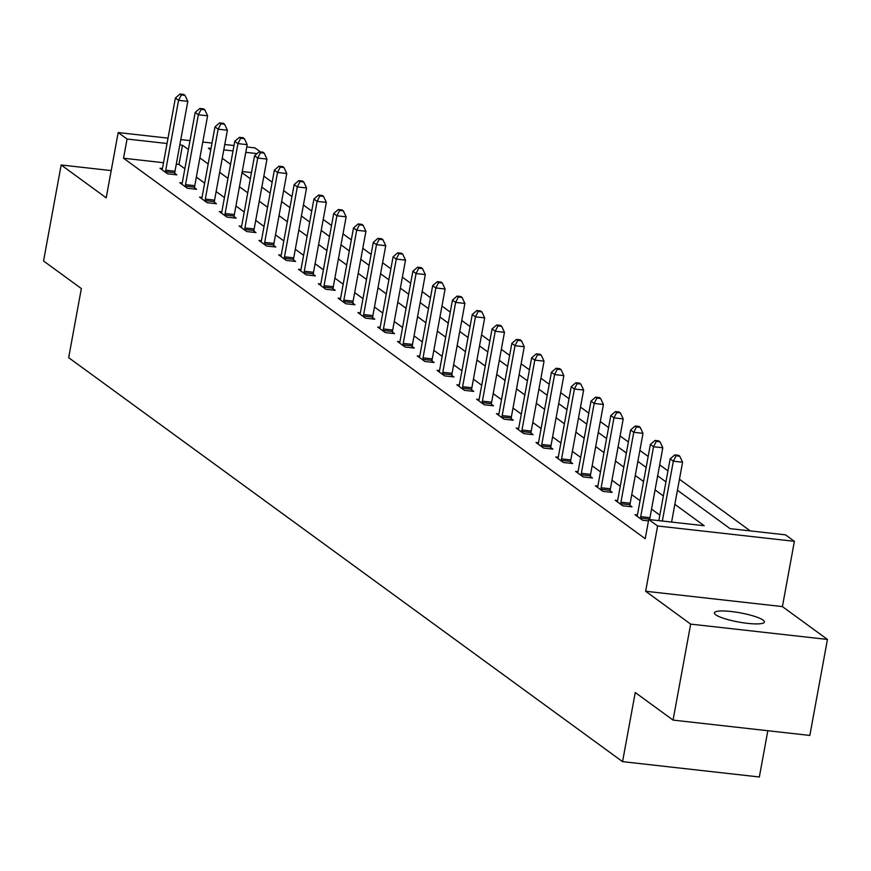 <?xml version="1.0" encoding="UTF-8"?>
<svg xmlns="http://www.w3.org/2000/svg" width="871" height="871" viewBox="0 0 871 871"><rect width="100%" height="100%" fill="white"/><g stroke="black" fill="none" stroke-linecap="round" stroke-linejoin="round"><path stroke-width="1.31" d="M763.05 620.087A25.411 4.66 10.4 0 0 735.701 612.095A25.411 4.66 10.4 0 0 714.394 612.846A25.411 4.66 10.4 0 0 715.733 614.784A25.411 4.66 10.4 0 0 743.094 622.776A25.411 4.66 10.4 0 0 764.4 622.025A25.411 4.66 10.4 0 0 763.05 620.087M677.442 490.242L730.061 528.632L785.511 534.848L794.396 541.316L657.616 525.986L648.732 519.508L704.182 525.725L674.851 504.331M782.408 606.597L645.64 591.257L690.67 624.115L673.054 720.099L809.834 735.44L827.45 639.445L782.408 606.597L794.396 541.316M767.83 730.725L759.338 776.986L622.558 761.646L68.667 357.665L81.351 288.551L43.55 260.973L61.166 164.978L106.208 197.826L118.184 132.555L168.027 138.141M246.765 146.97L254.963 147.885L260.462 151.902M750.247 530.885L679.456 479.257M667.97 470.884L659.663 464.831M648.176 456.448L639.869 450.394M628.383 442.011L620.087 435.957M608.589 427.574L600.293 421.52M588.807 413.137L580.5 407.084M569.013 398.711L560.706 392.658M549.22 384.274L540.924 378.221M529.426 369.837L521.13 363.784M509.644 355.401L501.337 349.347M489.85 340.975L481.543 334.91M470.057 326.538L461.761 320.484M450.263 312.101L441.967 306.048M430.47 297.664L422.174 291.611M410.687 283.227L402.38 277.174M390.894 268.801L382.598 262.748M371.1 254.365L362.804 248.311M351.307 239.928L343.011 233.874M331.524 225.491L323.217 219.438M311.731 211.065L303.424 205.001M291.937 196.628L283.641 190.575M272.144 182.191L263.848 176.138M690.67 624.115L827.45 639.445M111.205 170.596L61.166 164.978M251.469 172.578L242.247 171.543M163.519 162.714L123.54 158.228L645.215 538.703L648.732 519.508M659.837 515.153L651.541 509.1M640.054 500.716L631.747 494.663M620.261 486.279L611.954 480.226M600.467 471.853L592.171 465.789M580.674 457.417L572.378 451.363M560.891 442.98L552.584 436.926M541.098 428.543L532.791 422.489M521.304 414.106L513.008 408.053M501.511 399.68L493.215 393.627M481.717 385.243L473.421 379.19M461.935 370.806L453.628 364.753M442.141 356.37L433.845 350.316M422.348 341.944L414.052 335.879M402.554 327.507L394.258 321.453M382.772 313.07L374.465 307.017M362.978 298.633L354.671 292.58M343.185 284.196L334.889 278.143M323.391 269.77L315.095 263.717M303.609 255.334L295.302 249.28M283.815 240.897L275.508 234.843M264.022 226.46L255.726 220.407M244.228 212.023L235.932 205.97M224.446 197.597L216.139 191.544M204.652 183.16L196.345 177.107M184.859 168.724L178.991 164.445L176.29 164.14M162.431 168.539L159.981 168.266L167.602 173.819L176.835 174.853L174.788 173.362M182.224 182.975L179.774 182.703L187.385 188.256L196.628 189.29L194.581 187.788M202.018 197.412L199.568 197.14L207.178 202.693L216.422 203.727L214.364 202.224M221.8 211.849L219.361 211.566L226.972 217.119L236.215 218.153L234.157 216.661M241.594 226.275L239.144 226.003L246.765 231.555L255.998 232.59L253.951 231.098M261.387 240.712L258.937 240.44L266.548 245.992L275.791 247.026L273.744 245.524M281.181 255.149L278.731 254.876L286.341 260.429L295.585 261.463L293.527 259.961M300.963 269.585L298.524 269.313L306.135 274.855L315.378 275.9L313.32 274.398M320.757 284.011L318.318 283.739L325.928 289.292L335.172 290.326L333.114 288.834M340.55 298.448L338.1 298.176L345.711 303.729L354.954 304.763L352.907 303.271M360.344 312.885L357.894 312.613L365.504 318.165L374.748 319.2L372.69 317.697M380.126 327.322L377.687 327.05L385.298 332.602L394.541 333.637L392.483 332.134M399.92 341.759L397.481 341.476L405.091 347.028L414.335 348.073L412.277 346.571M419.713 356.185L417.263 355.912L424.885 361.465L434.117 362.499L432.07 361.008M439.507 370.621L437.057 370.349L444.667 375.902L453.911 376.936L451.853 375.445M459.289 385.058L456.85 384.786L464.461 390.339L473.704 391.373L471.647 389.87M479.083 399.495L476.644 399.223L484.254 404.775L493.498 405.81L491.44 404.307M498.876 413.932L496.426 413.649L504.048 419.201L513.28 420.236L511.233 418.744M518.67 428.358L516.22 428.086L523.83 433.638L533.074 434.673L531.027 433.181M538.463 442.795L536.013 442.522L543.624 448.075L552.867 449.109L550.81 447.607M558.246 457.231L555.807 456.959L563.417 462.512L572.661 463.546L570.603 462.044M578.039 471.668L575.589 471.396L583.211 476.938L592.443 477.983L590.396 476.481M597.833 486.094L595.383 485.822L602.993 491.375L612.237 492.409L610.19 490.917M617.626 500.531L615.176 500.259L622.787 505.811L632.03 506.846L629.973 505.354M637.409 514.968L634.97 514.696L642.58 520.248L648.481 520.912M645.64 591.257L657.616 525.986M123.54 158.228L127.068 139.033L118.184 132.555M673.054 720.099L635.253 692.532L622.558 761.646M211.022 148.44L208.398 148.146L210.76 149.877M222.247 158.25L230.554 164.303M242.04 172.687L250.336 178.74M261.833 187.123L270.13 193.177M281.627 201.56L289.923 207.614M301.41 215.997L309.717 222.051M321.203 230.423L329.499 236.477M340.997 244.86L349.293 250.913M360.79 259.297L369.086 265.35M380.573 273.734L388.88 279.787M400.366 288.159L408.673 294.224M420.16 302.596L428.456 308.65M439.953 317.033L448.249 323.087M459.736 331.47L468.043 337.523M479.529 345.907L487.836 351.96M499.323 360.333L507.619 366.386M519.116 374.77L527.412 380.823M538.899 389.206L547.206 395.26M558.692 403.643L566.999 409.697M578.486 418.08L586.782 424.133M598.279 432.506L606.575 438.559M618.072 446.943L626.369 452.996M637.855 461.38L646.162 467.433M657.649 475.816L665.945 481.87M257.054 153.601L245.774 152.338M233.014 150.912L223.782 149.877M180.798 139.578L190.02 140.612M202.78 142.038L212.012 143.073M224.772 144.499L233.994 145.533M188.386 149.529L182.518 145.25L179.807 144.945M167.047 143.508L127.068 139.033M663.364 495.958L655.068 489.894M643.571 481.521L635.275 475.468M623.778 467.085L615.481 461.031M603.995 452.648L595.688 446.594M584.201 438.211L575.905 432.158M564.408 423.785L556.112 417.732M544.615 409.348L536.318 403.295M524.832 394.911L516.525 388.858M505.038 380.475L496.731 374.421M485.245 366.038L476.949 359.984M465.452 351.612L457.155 345.558M445.669 337.175L437.362 331.122M425.875 322.738L417.568 316.685M406.082 308.301L397.786 302.248M386.289 293.875L377.992 287.811M366.506 279.439L358.199 273.385M346.712 265.002L338.405 258.948M326.919 250.565L318.623 244.511M307.125 236.128L298.829 230.075M287.332 221.702L279.036 215.649M267.549 207.265L259.242 201.212M247.756 192.829L239.46 186.775M227.962 178.392L219.666 172.338M208.169 163.966L199.873 157.901M178.991 164.445L182.518 145.25M165.74 170.204L174.984 171.239L187.809 101.352L178.566 100.317L165.74 170.204A3.974 1.394 -83.6 0 0 165.577 171.707L165.544 172.316M181.31 94.939L185 95.364L183.737 94.438L180.036 94.014L181.31 94.939L178.566 100.317L175.398 98.009L162.572 167.885A3.974 1.394 -83.6 0 1 162.213 169.257L162.039 169.769M174.984 171.239A3.974 1.394 -83.6 0 0 174.81 172.741L174.723 174.614M187.809 101.352L185 95.364M180.036 94.014L175.398 98.009M185.534 184.641L194.777 185.675L207.603 115.789L198.359 114.754L185.534 184.641A3.974 1.394 -83.6 0 0 185.36 186.133L185.338 186.753M201.103 109.376L204.794 109.79L203.531 108.864L199.829 108.45L201.103 109.376L198.359 114.754L195.191 112.435L182.366 182.322A3.974 1.394 -83.6 0 1 182.006 183.694L181.832 184.195M194.777 185.675A3.974 1.394 -83.6 0 0 194.603 187.178L194.516 189.051M207.603 115.789L204.794 109.79M199.829 108.45L195.191 112.435M205.327 199.067L214.571 200.112L227.396 130.225L218.153 129.191L205.327 199.067A3.974 1.394 -83.6 0 0 205.153 200.57L205.121 201.19M220.886 123.813L224.587 124.226L223.314 123.301L219.623 122.887L220.886 123.813L218.153 129.191L214.985 126.872L202.159 196.759A3.974 1.394 -83.6 0 1 201.8 198.12L201.626 198.632M214.571 200.112A3.974 1.394 -83.6 0 0 214.397 201.604L214.31 203.487M227.396 130.225L224.587 124.226M219.623 122.887L214.985 126.872M225.121 213.504L234.353 214.538L247.179 144.662L237.946 143.617L225.121 213.504A3.974 1.394 -83.6 0 0 224.947 215.006L224.914 215.627M240.679 138.249L244.381 138.663L243.107 137.738L239.416 137.324L240.679 138.249L237.946 143.617L234.767 141.309L221.942 211.196A3.974 1.394 -83.6 0 1 221.593 212.557L221.408 213.068M234.353 214.538A3.974 1.394 -83.6 0 0 234.19 216.041L234.103 217.924M247.179 144.662L244.381 138.663M239.416 137.324L234.767 141.309M244.903 227.941L254.147 228.975L266.972 159.088L257.729 158.054L244.903 227.941A3.974 1.394 -83.6 0 0 244.74 229.443L244.707 230.064M260.473 152.686L264.163 153.1L262.9 152.175L259.199 151.761L260.473 152.686L257.729 158.054L254.561 155.746L241.735 225.633A3.974 1.394 -83.6 0 1 241.376 226.993L241.202 227.505M254.147 228.975A3.974 1.394 -83.6 0 0 253.973 230.477L253.897 232.361M266.972 159.088L264.163 153.1M259.199 151.761L254.561 155.746M264.697 242.378L273.94 243.412L286.766 173.525L277.522 172.491L264.697 242.378A3.974 1.394 -83.6 0 0 264.523 243.88L264.501 244.49M280.266 167.112L283.957 167.526L282.694 166.601L278.992 166.187L280.266 167.112L277.522 172.491L274.354 170.183L261.529 240.058A3.974 1.394 -83.6 0 1 261.169 241.43L260.995 241.942M273.94 243.412A3.974 1.394 -83.6 0 0 273.766 244.914L273.679 246.787M286.766 173.525L283.957 167.526M278.992 166.187L274.354 170.183M284.49 256.814L293.734 257.849L306.559 187.962L297.316 186.927L284.49 256.814A3.974 1.394 -83.6 0 0 284.316 258.306L284.294 258.927M300.049 181.549L303.75 181.963L302.477 181.037L298.786 180.624L300.049 181.549L297.316 186.927L294.148 184.608L281.322 254.495A3.974 1.394 -83.6 0 1 280.963 255.867L280.789 256.368M293.734 257.849A3.974 1.394 -83.6 0 0 293.56 259.351L293.473 261.224M306.559 187.962L303.75 181.963M298.786 180.624L294.148 184.608M304.284 271.24L313.516 272.275L326.353 202.399L317.109 201.364L304.284 271.24A3.974 1.394 -83.6 0 0 304.11 272.743L304.077 273.363M319.842 195.986L323.544 196.4L322.27 195.474L318.579 195.06L319.842 195.986L317.109 201.364L313.93 199.045L301.105 268.932A3.974 1.394 -83.6 0 1 300.756 270.293L300.571 270.805M313.516 272.275A3.974 1.394 -83.6 0 0 313.353 273.777L313.266 275.661M326.353 202.399L323.544 196.4M318.579 195.06L313.93 199.045M324.066 285.677L333.31 286.711L346.135 216.835L336.892 215.79L324.066 285.677A3.974 1.394 -83.6 0 0 323.903 287.18L323.87 287.8M339.636 210.423L343.326 210.836L342.063 209.911L338.362 209.497L339.636 210.423L336.892 215.79L333.724 213.482L320.898 283.369A3.974 1.394 -83.6 0 1 320.55 284.73L320.365 285.242M333.31 286.711A3.974 1.394 -83.6 0 0 333.147 288.214L333.06 290.097M346.135 216.835L343.326 210.836M338.362 209.497L333.724 213.482M343.86 300.114L353.103 301.148L365.929 231.261L356.685 230.227L343.86 300.114A3.974 1.394 -83.6 0 0 343.686 301.616L343.664 302.226M359.429 224.849L363.12 225.273L361.857 224.348L358.155 223.934L359.429 224.849L356.685 230.227L353.517 227.919L340.692 297.795A3.974 1.394 -83.6 0 1 340.332 299.167L340.158 299.678M353.103 301.148A3.974 1.394 -83.6 0 0 352.929 302.651L352.842 304.523M365.929 231.261L363.12 225.273M358.155 223.934L353.517 227.919M363.653 314.551L372.897 315.585L385.722 245.698L376.479 244.664L363.653 314.551A3.974 1.394 -83.6 0 0 363.479 316.042L363.457 316.663M379.212 239.285L382.913 239.699L381.64 238.774L377.949 238.36L379.212 239.285L376.479 244.664L373.311 242.345L360.485 312.232A3.974 1.394 -83.6 0 1 360.126 313.604L359.952 314.104M372.897 315.585A3.974 1.394 -83.6 0 0 372.723 317.088L372.636 318.96M385.722 245.698L382.913 239.699M377.949 238.36L373.311 242.345M383.447 328.977L392.69 330.022L405.516 260.135L396.272 259.101L383.447 328.977A3.974 1.394 -83.6 0 0 383.273 330.479L383.24 331.1M399.005 253.722L402.707 254.136L401.433 253.211L397.742 252.797L399.005 253.722L396.272 259.101L393.093 256.782L380.268 326.669A3.974 1.394 -83.6 0 1 379.919 328.04L379.734 328.541M392.69 330.022A3.974 1.394 -83.6 0 0 392.516 331.513L392.429 333.397M405.516 260.135L402.707 254.136M397.742 252.797L393.093 256.782M403.229 343.414L412.473 344.448L425.298 274.572L416.066 273.538L403.229 343.414A3.974 1.394 -83.6 0 0 403.066 344.916L403.033 345.537M418.799 268.159L422.489 268.573L421.226 267.647L417.525 267.234L418.799 268.159L416.066 273.538L412.887 271.219L400.061 341.105A3.974 1.394 -83.6 0 1 399.713 342.466L399.528 342.978M412.473 344.448A3.974 1.394 -83.6 0 0 412.31 345.95L412.223 347.834M425.298 274.572L422.489 268.573M417.525 267.234L412.887 271.219M423.023 357.85L432.266 358.885L445.092 288.998L435.848 287.963L423.023 357.85A3.974 1.394 -83.6 0 0 422.86 359.353L422.827 359.973M438.592 282.596L442.283 283.01L441.02 282.084L437.318 281.671L438.592 282.596L435.848 287.963L432.68 285.655L419.855 355.542A3.974 1.394 -83.6 0 1 419.495 356.903L419.321 357.415M432.266 358.885A3.974 1.394 -83.6 0 0 432.092 360.387L432.005 362.271M445.092 288.998L442.283 283.01M437.318 281.671L432.68 285.655M442.816 372.287L452.06 373.321L464.885 303.435L455.642 302.4L442.816 372.287A3.974 1.394 -83.6 0 0 442.642 373.79L442.62 374.399M458.375 297.022L462.076 297.436L460.803 296.521L457.112 296.096L458.375 297.022L455.642 302.4L452.474 300.092L439.648 369.968A3.974 1.394 -83.6 0 1 439.289 371.34L439.115 371.852M452.06 373.321A3.974 1.394 -83.6 0 0 451.886 374.824L451.799 376.697M464.885 303.435L462.076 297.436M457.112 296.096L452.474 300.092M462.61 386.724L471.853 387.758L484.679 317.871L475.435 316.837L462.61 386.724A3.974 1.394 -83.6 0 0 462.436 388.216L462.403 388.836M478.168 311.459L481.87 311.872L480.596 310.947L476.905 310.533L478.168 311.459L475.435 316.837L472.267 314.518L459.431 384.405A3.974 1.394 -83.6 0 1 459.082 385.777L458.908 386.278M471.853 387.758A3.974 1.394 -83.6 0 0 471.679 389.261L471.592 391.133M484.679 317.871L481.87 311.872M476.905 310.533L472.267 314.518M482.403 401.15L491.636 402.195L504.461 332.308L495.229 331.274L482.403 401.15A3.974 1.394 -83.6 0 0 482.229 402.652L482.196 403.273M497.962 325.896L501.663 326.309L500.39 325.384L496.688 324.97L497.962 325.896L495.229 331.274L492.05 328.955L479.224 398.842A3.974 1.394 -83.6 0 1 478.876 400.203L478.691 400.714M491.636 402.195A3.974 1.394 -83.6 0 0 491.473 403.687L491.386 405.57M504.461 332.308L501.663 326.309M496.688 324.97L492.05 328.955M502.186 415.587L511.429 416.621L524.255 346.745L515.011 345.7L502.186 415.587A3.974 1.394 -83.6 0 0 502.023 417.089L501.99 417.71M517.755 340.332L521.446 340.746L520.183 339.821L516.481 339.407L517.755 340.332L515.011 345.7L511.843 343.392L499.018 413.279A3.974 1.394 -83.6 0 1 498.658 414.64L498.484 415.151M511.429 416.621A3.974 1.394 -83.6 0 0 511.255 418.124L511.168 420.007M524.255 346.745L521.446 340.746M516.481 339.407L511.843 343.392M521.979 430.024L531.223 431.058L544.048 361.171L534.805 360.137L521.979 430.024A3.974 1.394 -83.6 0 0 521.805 431.526L521.783 432.147M537.549 354.769L541.239 355.183L539.976 354.257L536.275 353.844L537.549 354.769L534.805 360.137L531.637 357.829L518.811 427.705A3.974 1.394 -83.6 0 1 518.452 429.076L518.278 429.588M531.223 431.058A3.974 1.394 -83.6 0 0 531.049 432.56L530.962 434.433M544.048 361.171L541.239 355.183M536.275 353.844L531.637 357.829M541.773 444.46L551.016 445.495L563.842 375.608L554.598 374.574L541.773 444.46A3.974 1.394 -83.6 0 0 541.599 445.963L541.566 446.573M557.331 369.195L561.033 369.609L559.759 368.683L556.068 368.27L557.331 369.195L554.598 374.574L551.43 372.265L538.605 442.141A3.974 1.394 -83.6 0 1 538.245 443.513L538.071 444.025M551.016 445.495A3.974 1.394 -83.6 0 0 550.842 446.997L550.755 448.87M563.842 375.608L561.033 369.609M556.068 368.27L551.43 372.265M561.566 458.897L570.799 459.932L583.635 390.045L574.392 389.01L561.566 458.897A3.974 1.394 -83.6 0 0 561.392 460.389L561.36 461.009M577.125 383.632L580.826 384.046L579.553 383.12L575.862 382.707L577.125 383.632L574.392 389.01L571.213 386.691L558.387 456.578A3.974 1.394 -83.6 0 1 558.039 457.95L557.854 458.451M570.799 459.932A3.974 1.394 -83.6 0 0 570.636 461.423L570.549 463.307M583.635 390.045L580.826 384.046M575.862 382.707L571.213 386.691M581.349 473.323L590.592 474.357L603.418 404.482L594.174 403.447L581.349 473.323A3.974 1.394 -83.6 0 0 581.186 474.826L581.153 475.446M596.918 398.069L600.609 398.483L599.346 397.557L595.644 397.143L596.918 398.069L594.174 403.447L591.006 401.128L578.181 471.015A3.974 1.394 -83.6 0 1 577.821 472.376L577.647 472.888M590.592 474.357A3.974 1.394 -83.6 0 0 590.418 475.86L590.342 477.744M603.418 404.482L600.609 398.483M595.644 397.143L591.006 401.128M601.142 487.76L610.386 488.794L623.211 418.918L613.968 417.873L601.142 487.76A3.974 1.394 -83.6 0 0 600.968 489.262L600.946 489.883M616.712 412.506L620.402 412.919L619.139 411.994L615.438 411.58L616.712 412.506L613.968 417.873L610.8 415.565L597.974 485.452A3.974 1.394 -83.6 0 1 597.615 486.813L597.441 487.325M610.386 488.794A3.974 1.394 -83.6 0 0 610.212 490.297L610.125 492.18M623.211 418.918L620.402 412.919M615.438 411.58L610.8 415.565M620.936 502.197L630.179 503.231L643.005 433.344L633.761 432.31L620.936 502.197A3.974 1.394 -83.6 0 0 620.762 503.699L620.74 504.309M636.494 426.932L640.196 427.356L638.922 426.431L635.231 426.006L636.494 426.932L633.761 432.31L630.593 430.002L617.768 499.878A3.974 1.394 -83.6 0 1 617.408 501.25L617.234 501.761M630.179 503.231A3.974 1.394 -83.6 0 0 630.005 504.734L629.918 506.606M643.005 433.344L640.196 427.356M635.231 426.006L630.593 430.002M640.729 516.634L649.973 517.668L662.798 447.781L653.555 446.747L640.729 516.634A3.974 1.394 -83.6 0 0 640.555 518.125L640.523 518.746M656.288 441.368L659.989 441.782L658.716 440.857L655.025 440.443L656.288 441.368L653.555 446.747L650.376 444.428L637.55 514.315A3.974 1.394 -83.6 0 1 637.202 515.686L637.017 516.187M649.973 517.668A3.974 1.394 -83.6 0 0 649.799 519.17L649.777 519.628M662.798 447.781L659.989 441.782M655.025 440.443L650.376 444.428M671.595 522.077L682.581 462.218L673.337 461.184L662.352 521.032M676.081 455.805L679.772 456.219L678.509 455.293L674.807 454.88L676.081 455.805L673.337 461.184L670.169 458.865L658.835 520.64M682.581 462.218L679.772 456.219M674.807 454.88L670.169 458.865M165.577 171.707L174.81 172.741M185.36 186.133L194.603 187.178M205.153 200.57L214.397 201.604M224.947 215.006L234.19 216.041M244.74 229.443L253.973 230.477M264.523 243.88L273.766 244.914M284.316 258.306L293.56 259.351M304.11 272.743L313.353 273.777M323.903 287.18L333.147 288.214M343.686 301.616L352.929 302.651M363.479 316.042L372.723 317.088M383.273 330.479L392.516 331.513M403.066 344.916L412.31 345.95M422.86 359.353L432.092 360.387M442.642 373.79L451.886 374.824M462.436 388.216L471.679 389.261M482.229 402.652L491.473 403.687M502.023 417.089L511.255 418.124M521.805 431.526L531.049 432.56M541.599 445.963L550.842 446.997M561.392 460.389L570.636 461.423M581.186 474.826L590.418 475.86M600.968 489.262L610.212 490.297M620.762 503.699L630.005 504.734M640.555 518.125L649.799 519.17"/></g></svg>
